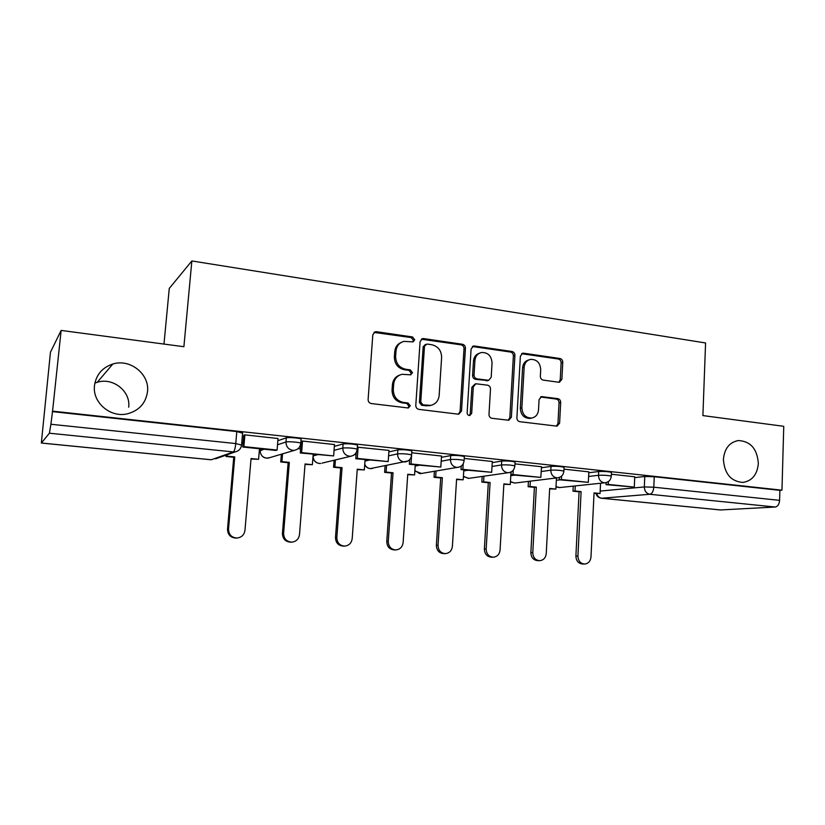 <?xml version="1.0" encoding="UTF-8"?>
<svg xmlns="http://www.w3.org/2000/svg" width="825" height="825" viewBox="0 0 825 825"><rect width="100%" height="100%" fill="white"/><g stroke="black" fill="none" stroke-linecap="round" stroke-linejoin="round"><path stroke-width="1.24" d="M414.728 339.776L412.552 336.971L376.509 331.702L375.262 331.763L372.807 334.775L368.115 399.506C368.167 401.734 369.229 403.085 371.322 403.559L408.334 407.993L410.242 405.787L408.045 402.992L403.384 402.414C396.846 400.909 393.484 396.629 393.298 389.586L393.68 384.213C394.35 378.892 397.124 375.592 402.012 374.313L410.685 374.818L412.49 372.663L410.303 369.868L405.673 369.239C399.156 367.661 395.804 363.371 395.618 356.379L396 351.037C396.619 345.943 399.248 342.726 403.899 341.385L413.016 341.88L414.728 339.776M412.727 341.921L413.418 340.374L411.252 337.58L373.983 332.413M407.952 408.014L408.932 406.209L406.746 403.415L402.095 402.847L403.384 402.414M410.355 374.859L411.19 373.178L409.004 370.384L404.384 369.755L405.673 369.239M723.412 459.37C724.453 473.787 730.95 481.47 742.923 482.429C752.163 480.882 757.309 474.571 758.34 463.475C757.237 448.893 750.585 441.251 738.396 440.55C729.465 442.231 724.474 448.511 723.412 459.37M94.504 385.522C92.183 402.487 110.509 418.079 127.432 413.81C139.064 410.633 145.757 403.27 147.5 391.741C149.83 374.282 130.247 358.432 112.839 364.011C102.259 367.548 96.143 374.715 94.504 385.522M558.669 382.233L559.484 382.222L561.887 379.283L562.763 362.288C562.691 360.226 561.743 358.957 559.917 358.493L523.689 353.203L522.741 353.224L520.379 356.153L516.893 417.863C516.966 419.987 517.945 421.266 519.843 421.699L557.05 426.164L559.608 423.132L560.68 402.425C560.608 400.352 559.649 399.083 557.813 398.64L541.561 396.608L539.076 399.599L538.519 409.932C538.003 414.48 535.714 417.182 531.661 418.048C525.618 417.935 522.359 414.532 521.874 407.818L524.153 367.249C524.628 362.969 526.752 360.35 530.516 359.391C536.745 359.287 540.138 362.691 540.705 369.59L540.344 376.293C540.416 378.376 541.386 379.644 543.232 380.108L558.669 382.233M41.405 443.025L211.313 459.762L233.392 451.925L49.407 433.207L41.343 443.046L50.459 352.223L61.143 330.423L183.892 346.717L191.854 260.958L705.571 342.963L702.9 415.583L783.75 426.308L781.966 490.184L52.563 411.149L50.892 424.267L235.764 443.561L241.57 445.067M61.143 330.423L52.563 411.149M465.434 348.191C465.372 346.067 464.372 344.747 462.412 344.252L423.658 338.59L422.524 338.632L420.09 341.622L415.79 405.395C415.852 407.581 416.893 408.911 418.914 409.375L458.019 414.15L458.844 414.14L461.515 411.036L465.434 348.191L464.011 348.758C463.949 346.634 462.938 345.324 461 344.829L421.317 339.209M474.519 346.026L511.985 351.491C513.872 351.976 514.852 353.265 514.924 355.358L511.387 417.192L508.778 420.255L491.978 418.296C490.05 417.852 489.05 416.563 488.988 414.418L490.493 389.06C490.432 386.935 489.431 385.646 487.503 385.172L475.85 383.759L473.313 386.791L471.683 413.346L469.827 415.522C468.167 415.501 467.27 414.593 467.146 412.789L471.096 349.006L473.488 346.046L474.519 346.026L473.076 346.593L510.448 352.038L511.985 351.491M634.714 477.603L644.768 476.51L644.325 486.936L653.802 487.204L779.594 500.342C779.233 504.271 777.789 506.509 775.273 507.024L720.421 509.953L601.507 498.238M128.69 407.179C130.824 391.37 113.056 377.138 97.257 382.284L94.865 383.109M163.979 344.066L169.269 288.43L191.854 260.958M781.966 490.184L779.883 490.339L779.594 500.342M52.243 411.603L236.796 431.568L242.591 433.177M49.407 433.207L50.892 424.267M278.025 438.508L244.695 434.847L243.757 435.404M334.486 444.562L302.352 441.035L300.908 441.499M388.957 450.398L357.318 447.171M441.53 456.039L411.737 452.791M492.308 461.495L464.248 458.432M511.17 471.921L511.005 474.798L540.808 477.407L541.54 466.733L514.965 463.877M588.833 471.859L563.98 469.147M588.792 472.756L598.672 471.529L598.496 475.293C603.704 475.066 607.963 475.344 611.284 476.138L611.273 476.407M541.324 467.775L551.018 466.393L550.822 470.209C555.998 469.951 560.35 470.25 563.877 471.096L563.867 471.384M492.247 462.629L501.724 461.072L501.497 464.949C506.643 464.671 511.098 464.98 514.852 465.877L514.831 466.197M441.447 457.349L450.708 455.565L450.45 459.515C455.555 459.205 460.113 459.525 464.114 460.484L464.093 460.835M388.853 451.925L397.867 449.862L397.588 453.884C402.641 453.533 407.302 453.874 411.593 454.895L411.572 455.276M334.352 446.366L343.107 443.953L342.798 448.037C347.789 447.655 352.584 448.016 357.184 449.12L357.153 449.522M301.084 439.416L301.104 438.962C299.527 438.023 287.904 437.126 286.327 437.827L285.997 441.983C287.564 441.313 299.186 442.2 300.774 443.118L300.743 443.561M277.85 440.715L286.327 437.827M634.745 476.788L611.377 474.241M243.107 442.932L241.766 442.798M611.449 472.653L611.459 472.385C608.138 471.57 603.879 471.292 598.672 471.529M564.053 467.579L564.073 467.28C560.546 466.414 556.194 466.115 551.018 466.393M515.048 462.33L515.068 462C511.314 461.082 506.87 460.773 501.724 461.072M464.341 456.895L464.362 456.534C460.36 455.555 455.802 455.235 450.708 455.565M411.84 451.275L411.861 450.883C407.581 449.831 402.909 449.491 397.867 449.862M357.452 445.459L357.483 445.036C352.894 443.912 348.098 443.551 343.107 443.953M779.883 490.339L654.246 476.737L644.768 476.51M300.62 448.965L298.134 448.707M356.08 454.781L354.533 454.616M409.602 460.391L408.963 460.319M401.29 342.385C397.403 344.056 395.216 347.129 394.732 351.615L396 351.037M404.384 369.755C397.877 368.187 394.536 363.918 394.36 356.936L394.732 351.615M399.64 375.107C395.371 376.685 392.968 379.882 392.411 384.698L393.68 384.213M402.095 402.847C395.567 401.342 392.215 397.073 392.04 390.05L392.411 384.698M458.442 414.171L460.082 411.427L464.011 348.758M426.989 344.035L424.493 346.17L420.75 402.053L422.936 404.838L430.609 405.384C435.631 404.219 438.488 400.898 439.158 395.443L441.623 357.452C441.437 350.573 438.157 346.335 431.795 344.737L426.989 344.035M425.452 344.396L423.163 346.748L424.493 346.17M431.207 405.271L426.432 405.848L421.596 405.25L419.42 402.476L423.163 346.748M508.241 420.276L509.85 417.553L513.377 355.895C513.305 353.812 512.335 352.522 510.448 352.038M475.097 383.996L471.869 387.255L470.24 413.738L471.683 413.346M469.291 415.522L470.24 413.738M492.051 362.897C491.473 355.802 487.915 352.337 481.398 352.522C477.582 353.554 475.427 356.194 474.932 360.473L474.045 374.963C474.107 377.097 475.118 378.397 477.056 378.871L488.699 380.304L491.195 377.303L492.051 362.897M479.5 353.183C475.932 354.338 473.932 356.947 473.478 361.01L474.932 360.473M487.936 380.552L475.592 379.356C473.663 378.881 472.663 377.582 472.591 375.457L473.478 361.01M473.076 346.593L472.343 346.572M528.784 359.937C525.112 360.958 523.05 363.557 522.596 367.754L524.153 367.249M531.362 418.12L530.073 418.419C524.05 418.306 520.802 414.903 520.317 408.22L522.596 367.754M556.411 426.174L557.958 423.483L559.041 402.827C558.958 400.764 558.009 399.496 556.174 399.052L540.519 397M558.907 382.253L560.237 379.748L561.124 362.804C561.052 360.742 560.103 359.483 558.278 359.009L521.627 353.719M237.053 538.034L236.012 538.086C230.536 537.683 227.7 534.693 227.525 529.124L228.525 529.042C228.711 534.631 231.557 537.632 237.053 538.034C241.581 537.446 244.221 534.868 244.973 530.31L251.047 458.556L258.596 459.308L259.483 448.759M258.596 459.308L251.006 458.989M227.525 529.124L233.733 457.267L226.081 456.503L227.081 456.153L227.205 454.73M226.205 455.08L226.081 456.503M243.777 435.218L242.767 447.026L275.849 450.45L277.087 450.058L243.88 446.624L244.891 434.868M277.087 450.058L278.035 438.426M242.767 447.026L243.88 446.624M228.525 529.042L234.754 456.916L227.081 456.153M234.754 456.916L233.733 457.267M291.813 542.138L290.596 542.169C285.347 541.747 282.624 538.808 282.428 533.373L283.614 533.301C283.81 538.756 286.543 541.705 291.813 542.138C296.216 541.582 298.784 539.045 299.506 534.528L305.064 463.959L312.366 464.692L313.077 455.936M312.366 464.692L305.033 464.392M282.428 533.373L288.131 462.701L280.737 461.969L281.913 461.649L282.552 453.853M281.377 454.204L280.737 461.969M301.218 441.396L300.3 452.977L333.63 455.926L301.62 452.605L302.538 441.055M333.63 455.926L334.496 444.489M300.3 452.977L301.62 452.605M283.614 533.301L289.327 462.382L281.913 461.649M289.327 462.382L288.131 462.701M344.726 546.098L343.344 546.119C338.302 545.665 335.682 542.788 335.486 537.467L336.837 537.415C337.033 542.757 339.663 545.645 344.726 546.098C349.016 545.572 351.502 543.077 352.192 538.601L357.266 469.188L364.33 469.899L365.062 459.69M364.33 469.899L357.235 469.621M335.486 537.467L340.694 467.961L333.558 467.249L334.898 466.95L335.424 459.927M334.084 460.247L333.558 467.249M356.256 452.471L355.792 458.731L388.173 461.588L357.297 458.38L358.122 447.026M388.173 461.588L388.957 450.347M355.792 458.731L357.297 458.38M336.837 537.415L342.055 467.672L334.898 466.95M342.055 467.672L340.694 467.961M395.557 549.924L394.35 549.935C389.503 549.471 386.977 546.635 386.77 541.437L388.276 541.396C388.482 546.614 391.019 549.46 395.887 549.924C400.063 549.429 402.466 546.965 403.126 542.541L407.756 474.251L414.583 474.932L415.253 464.887M414.583 474.932L407.725 474.664M386.77 541.437L391.524 473.045L384.615 472.354L386.11 472.086L386.564 465.63M385.069 465.929L384.615 472.354M409.654 459.659L409.344 464.269L440.818 467.043L411.015 463.949L411.603 455.266M440.818 467.043L441.53 455.988M409.344 464.269L411.015 463.949M388.276 541.396L393.04 472.777L386.11 472.086M393.04 472.777L391.524 473.045M445.026 553.627L443.695 553.627C439.034 553.152 436.59 550.357 436.373 545.263L438.034 545.243C438.25 550.357 440.694 553.152 445.376 553.627C449.429 553.152 451.77 550.729 452.389 546.356L456.596 479.139L463.207 479.799L463.815 469.91M463.207 479.799L456.565 479.552M436.373 545.263L440.705 477.964L434.022 477.293L435.662 477.046L436.043 471.044M434.404 471.312L434.022 477.293M461.268 466.032L461.051 469.621L491.669 472.312L462.877 469.332L463.217 463.763M491.669 472.312L492.308 461.443M461.051 469.621L462.877 469.332M438.034 545.243L442.355 477.716L435.662 477.046M442.355 477.716L440.705 477.964M492.917 557.205L491.463 557.195C486.967 556.71 484.605 553.977 484.378 548.976L486.173 548.965C486.399 553.977 488.761 556.731 493.278 557.215C497.217 556.762 499.486 554.369 500.074 550.048L503.879 483.873L510.273 484.522L510.984 472.013M510.273 484.522L503.858 484.285M484.378 548.976L488.307 482.728L481.831 482.078L483.605 481.852L483.945 476.211M482.171 476.458L481.831 482.078M540.808 477.407L512.985 474.53L513.222 470.219M511.005 474.798L512.985 474.53M486.173 548.965L490.091 482.501L483.605 481.852M490.091 482.501L488.307 482.728M539.303 560.67L537.725 560.649C533.383 560.165 531.094 557.473 530.867 552.575L532.785 552.575C533.012 557.494 535.312 560.196 539.663 560.68C543.489 560.247 545.686 557.886 546.243 553.616L549.677 488.462L555.875 489.081L556.452 477.974M555.875 489.081L549.656 488.864M530.867 552.575L534.404 487.338L528.134 486.709L530.042 486.502L530.331 481.161M528.433 481.387L528.134 486.709M559.422 477.417L559.309 479.799L588.328 482.336L561.413 479.552L561.588 476.097M588.328 482.336L588.833 471.817M559.309 479.799L561.413 479.552M532.785 552.575L536.322 487.132L530.042 486.502M536.322 487.132L534.404 487.338M584.244 564.032L582.543 564.001C578.356 563.506 576.139 560.856 575.902 556.05L577.933 556.071C578.17 560.887 580.398 563.547 584.595 564.042C588.328 563.619 590.452 561.299 590.978 557.071L594.052 492.907L600.064 493.515L600.548 483.254M600.064 493.515L594.031 493.298M575.902 556.05L579.078 491.803L573.004 491.195L575.025 490.999L575.273 485.925M573.262 486.131L573.004 491.195M606.117 482.604L606.024 484.636L634.301 487.111L608.252 484.409L608.386 481.583M634.301 487.111L634.745 476.747M606.024 484.636L608.252 484.409M577.933 556.071L581.109 491.618L575.025 490.999M581.109 491.618L579.078 491.803M411.252 337.58L412.552 336.971M406.746 403.415L408.045 402.992M409.004 370.384L410.303 369.868M313.057 456.266L313.026 456.256C313.438 461.093 315.985 463.485 320.708 463.454L319.254 463.475C315.253 462.65 313.211 460.133 313.129 455.916L317.491 454.761M313.046 455.947L313.252 454.327M260.184 450.79L263.99 449.223M260.339 448.841L260.205 450.471C260.277 454.75 262.371 457.318 266.516 458.153L270.043 457.555M600.177 491.071L644.325 486.936C644.5 491.061 646.346 493.505 649.852 494.278L601.693 498.238L720.864 509.974M775.273 507.024L649.852 494.278C652.09 493.68 653.41 491.329 653.802 487.204L654.246 476.737M556.328 480.274L559.866 479.861M588.617 476.458L598.496 475.293C598.661 479.48 600.559 481.965 604.168 482.759L605.127 482.769C608.829 482.14 610.882 479.923 611.284 476.138L611.459 472.385M510.778 475.664L514.48 475.159M541.128 471.529L550.822 470.209C550.976 474.468 552.925 476.994 556.658 477.809L557.7 477.819C561.413 477.149 563.465 474.911 563.877 471.096L564.073 467.28M463.753 470.91L467.62 470.302M492.02 466.455L501.497 464.949C501.641 469.281 503.652 471.859 507.509 472.694L508.654 472.694C512.366 471.993 514.429 469.724 514.852 465.877L515.068 462M415.171 466.043L419.213 465.29M441.2 461.227L450.45 459.515C450.584 463.918 452.647 466.537 456.648 467.393L457.906 467.393C461.618 466.661 463.691 464.351 464.114 460.484L464.362 456.534M364.97 461.041L369.208 460.113M388.575 455.864L397.588 453.884C397.702 458.36 399.826 461.031 403.972 461.907L405.364 461.907C409.087 461.123 411.159 458.793 411.593 454.895L411.861 450.883M334.053 450.368L342.798 448.037C342.901 452.595 345.097 455.328 349.387 456.225L350.945 456.215C354.657 455.379 356.74 453.018 357.184 449.12L357.483 445.036M277.52 444.778L285.997 441.983C286.069 446.624 288.338 449.408 292.782 450.326L294.525 450.306C298.248 449.419 300.331 447.026 300.774 443.118L301.104 438.962M322.07 463.124L350.945 456.215M408.097 460.948L370.26 468.61C367.651 468.239 365.805 466.775 364.743 464.217M372.539 468.414L371.559 468.6C368.445 468.817 366.156 467.507 364.712 464.661M459.525 467.002L420.791 473.581L419.605 473.591L414.872 470.539M421.503 473.468L414.841 470.962M509.675 472.508L468.456 478.407L463.423 476.272M468.971 478.335L463.403 476.654M558.36 477.727L514.645 483.068L510.438 481.625M515.017 483.027L510.427 481.944M559.67 487.565L555.998 486.657M236.796 431.568L235.764 443.561C235.249 448.305 234.465 451.089 233.392 451.925L235.269 451.883C239.033 450.966 241.148 448.542 241.612 444.603L242.632 432.682M595.959 493.494C596.784 496.176 598.568 497.743 601.312 498.218L601.693 498.238C599.218 497.836 597.558 496.289 596.712 493.567M211.231 459.783L41.374 443.046M235.269 451.883L215.614 458.824M394.36 356.936L395.618 356.379M392.04 390.05L393.298 389.586M375.293 332.341L376.509 331.702M460.082 411.427L461.515 411.036M422.328 339.199L423.658 338.59M461 344.829L462.412 344.252M419.42 402.476L420.75 402.053M421.596 405.25L422.936 404.838M426.432 405.848L427.783 405.436M513.377 355.895L514.924 355.358M509.85 417.553L511.387 417.192M471.869 387.255L473.313 386.791M472.591 375.457L474.045 374.963M475.592 379.356L477.056 378.871M486.317 380.799L487.802 380.325M520.317 408.22L521.874 407.818M540.736 397.021L542.345 396.598M556.174 399.052L557.813 398.64M559.041 402.827L560.68 402.425M557.958 423.483L559.608 423.132M522.132 353.739L523.689 353.203M558.278 359.009L559.917 358.493M561.124 362.804L562.763 362.288M560.237 379.748L561.887 379.283M294.525 450.306L268.135 458.123C264.258 458.401 261.69 456.658 260.422 452.904M605.127 482.769L559.402 487.596L555.988 486.905M97.257 382.284L112.839 364.011M737.261 440.715L738.396 440.55M374.055 332.392L375.262 331.763M421.42 339.137L422.524 338.632M429.248 405.797L430.609 405.384M487.214 380.779L488.699 380.304M472.591 346.407L473.488 346.046M530.073 418.419L531.661 418.048M541.014 396.753L541.561 396.608M522.008 353.482L522.741 353.224"/></g></svg>
